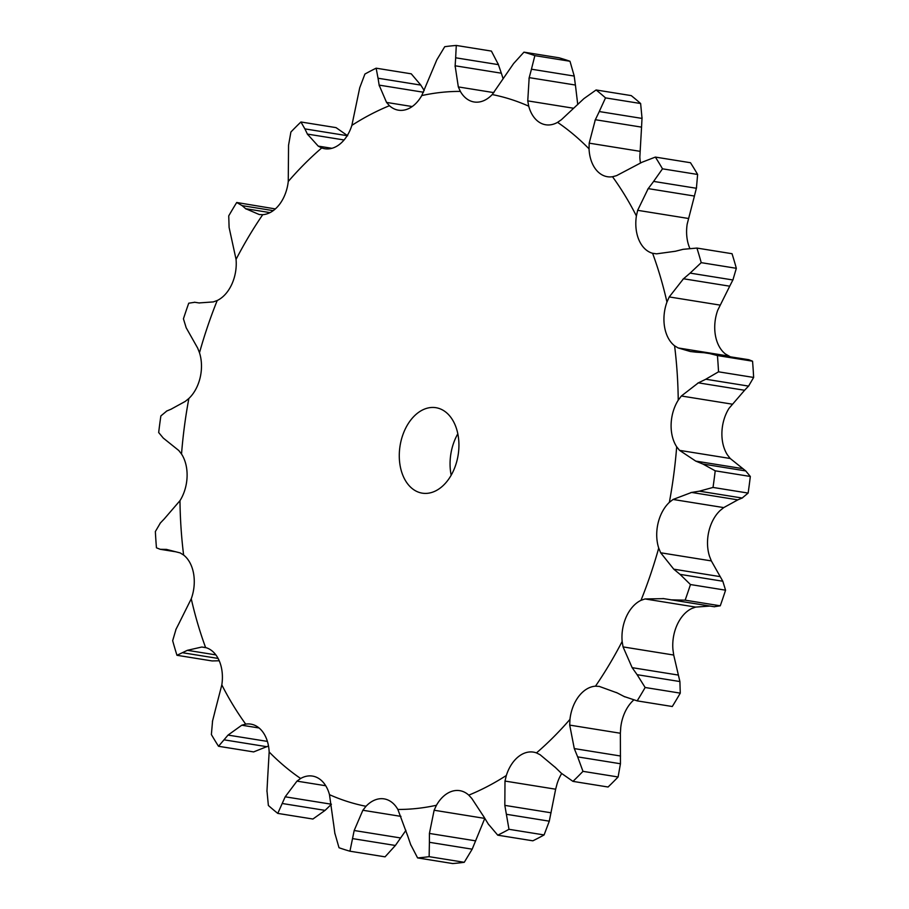 <?xml version="1.0" encoding="UTF-8"?>
<svg xmlns="http://www.w3.org/2000/svg" width="909" height="909" viewBox="0 0 909 909"><rect width="100%" height="100%" fill="white"/><g stroke="black" fill="none" stroke-linecap="round" stroke-linejoin="round"><path stroke-width="1.36" d="M736.335 268.303L701.225 262.656L690.113 273.109L732.904 279.972L736.335 268.303A409.618 278.313 -80.9 0 0 732.04 253.713L696.93 248.066L683.114 249.316L675.387 251.259L656.559 253.838L652.605 253.281A34.701 23.577 -80.9 0 1 639.004 240.124A34.701 23.577 -80.9 0 1 636.391 215.956A361.475 245.6 -80.9 0 0 612.518 176.732A34.701 23.577 -80.9 0 1 607.417 176.721A34.701 23.577 -80.9 0 1 596.395 170.131A34.701 23.577 -80.9 0 1 589.043 148.849A361.475 245.6 -80.9 0 0 557.569 122.351A34.701 23.577 -80.9 0 1 545.707 124.772A34.701 23.577 -80.9 0 1 540.241 122.851A34.701 23.577 -80.9 0 1 528.731 106.183A361.475 245.6 -80.9 0 0 492.212 94.559A34.701 23.577 -80.9 0 1 475.077 102.103A34.701 23.577 -80.9 0 1 474.123 101.978A34.701 23.577 -80.9 0 1 460.352 91.4A361.475 245.6 -80.9 0 0 421.742 95.581A34.701 23.577 -80.9 0 1 406.198 109.569A34.701 23.577 -80.9 0 1 398.426 110.182A34.701 23.577 -80.9 0 1 389.438 105.705A361.475 245.6 -80.9 0 0 351.874 125.362A34.701 23.577 -80.9 0 1 339.159 144.656A34.701 23.577 -80.9 0 1 324.786 148.735A34.701 23.577 -80.9 0 1 321.741 147.928A361.475 245.6 -80.9 0 0 288.255 181.482A34.701 23.577 -80.9 0 1 279.415 204.514A34.701 23.577 -80.9 0 1 262.735 214.672A361.475 245.6 -80.9 0 0 236.056 259.383A34.701 23.577 -80.9 0 1 231.806 284.29A34.701 23.577 -80.9 0 1 217.217 300.504A361.475 245.6 -80.9 0 0 199.491 352.76A34.701 23.577 -80.9 0 1 200.173 377.53A34.701 23.577 -80.9 0 1 188.856 398.483A361.475 245.6 -80.9 0 0 181.527 454.046A34.701 23.577 -80.9 0 1 187.084 476.68A34.701 23.577 -80.9 0 1 179.971 500.677A361.475 245.6 -80.9 0 0 183.618 555.047A34.701 23.577 -80.9 0 1 193.606 573.693A34.701 23.577 -80.9 0 1 191.254 598.792A361.475 245.6 -80.9 0 0 205.604 647.56A34.701 23.577 -80.9 0 1 219.205 660.718A34.701 23.577 -80.9 0 1 221.819 684.897A361.475 245.6 -80.9 0 0 245.691 724.121A34.701 23.577 -80.9 0 1 250.793 724.121A34.701 23.577 -80.9 0 1 261.815 730.711A34.701 23.577 -80.9 0 1 269.166 751.993A361.475 245.6 -80.9 0 0 300.64 778.49A34.701 23.577 -80.9 0 1 312.503 776.081A34.701 23.577 -80.9 0 1 317.968 778.002A34.701 23.577 -80.9 0 1 329.478 794.671A361.475 245.6 -80.9 0 0 365.997 806.294A34.701 23.577 -80.9 0 1 383.132 798.75A34.701 23.577 -80.9 0 1 384.087 798.875A34.701 23.577 -80.9 0 1 397.858 809.453A361.475 245.6 -80.9 0 0 436.456 805.26A34.701 23.577 -80.9 0 1 452.012 791.273A34.701 23.577 -80.9 0 1 459.772 790.66A34.701 23.577 -80.9 0 1 468.771 795.148A361.475 245.6 -80.9 0 0 487.724 786.33A361.475 245.6 -80.9 0 0 506.336 775.479A34.701 23.577 -80.9 0 1 519.05 756.186A34.701 23.577 -80.9 0 1 533.424 752.118A34.701 23.577 -80.9 0 1 536.469 752.913A361.475 245.6 -80.9 0 0 569.954 719.371A34.701 23.577 -80.9 0 1 578.783 696.328A34.701 23.577 -80.9 0 1 595.475 686.181A361.475 245.6 -80.9 0 0 622.154 641.47A34.701 23.577 -80.9 0 1 626.403 616.552A34.701 23.577 -80.9 0 1 640.993 600.338A361.475 245.6 -80.9 0 0 658.718 548.093A34.701 23.577 -80.9 0 1 658.036 523.311A34.701 23.577 -80.9 0 1 669.354 502.359A361.475 245.6 -80.9 0 0 676.682 446.796A34.701 23.577 -80.9 0 1 671.126 424.173A34.701 23.577 -80.9 0 1 678.239 400.165A361.475 245.6 -80.9 0 0 674.592 345.806A34.701 23.577 -80.9 0 1 664.604 327.16A34.701 23.577 -80.9 0 1 666.956 302.049A361.475 245.6 -80.9 0 0 652.605 253.281M729.382 286.812L733.188 279.347M690.806 272.541L682.852 279.336M701.225 262.656A409.618 278.313 -80.9 0 0 696.93 248.066M730.222 356.726L725.382 353.953A34.701 23.577 -80.9 0 1 715.394 335.307A34.701 23.577 -80.9 0 1 717.746 310.208L729.722 286.187L683.488 278.768L669.24 296.936L666.956 302.049M436.127 490.644A43.28 29.406 -80.9 0 0 458.931 445.012A43.28 29.406 -80.9 0 0 435.968 407.698A43.28 29.406 -80.9 0 0 400.074 445.762A43.28 29.406 -80.9 0 0 422.242 493.155A43.28 29.406 -80.9 0 0 436.127 490.644M732.029 404.13L681.375 395.994L698.362 382.848L744.596 390.268L729.029 408.323A34.701 23.577 -80.9 0 0 721.916 432.32A34.701 23.577 -80.9 0 0 727.473 454.954L730.211 458.488L679.546 450.364L676.682 446.796M723.734 507.597L673.069 499.461L691.601 492.439L737.847 499.859L723.734 507.597L720.144 510.517A34.701 23.577 -80.9 0 0 708.827 531.47A34.701 23.577 -80.9 0 0 709.509 556.24L711.338 560.91L660.673 552.774L658.718 548.093M695.669 607.087L645.015 598.951L663.763 598.645L710.009 606.064L695.669 607.087L691.783 608.496A34.701 23.577 -80.9 0 0 677.194 624.71A34.701 23.577 -80.9 0 0 672.944 649.617L673.705 655.037L623.051 646.901L622.154 641.47M633.641 700.078A34.701 23.577 -80.9 0 0 629.585 704.486A34.701 23.577 -80.9 0 0 620.745 727.518L620.37 733.245L569.716 725.109L569.954 719.371M561.671 773.559A34.701 23.577 -80.9 0 0 557.126 783.638L555.649 789.205L504.995 781.07L506.336 775.479M639.845 151.292L589.191 143.156L595.327 119.715L641.561 127.135L639.834 157.007A34.701 23.577 -80.9 0 0 640.504 163.029M688.318 218.455L637.663 210.32L648.185 188.618L694.431 196.049L687.181 224.103A34.701 23.577 -80.9 0 0 689.772 248.225M457.829 433.786A43.28 29.406 -80.9 0 0 451.171 475.214M696.294 352.181L690.363 351.522L678.137 347.942L674.592 345.806M637.663 210.32L636.391 215.956M708.191 353.192L717.428 355.555A409.618 278.313 -80.9 0 1 718.53 371.815L705.782 379.223L748.573 386.098L753.641 377.451A409.618 278.313 -80.9 0 0 752.55 361.191L748.789 359.703L703.998 352.703M704.805 352.76L695.555 352.135M681.375 395.994L678.239 400.165M706.554 378.871L697.646 383.212M655.366 157.087A409.618 278.313 -80.9 0 1 662.502 168.824L653.616 181.402L696.408 188.277L697.623 174.46A409.618 278.313 -80.9 0 0 690.476 162.722L655.366 157.087L641.97 162.268L616.552 175.653L612.518 176.732M654.185 180.686L647.674 189.345M589.191 143.156L589.043 148.849M702.941 464.056L715.213 470.817A409.618 278.313 -80.9 0 1 713.02 487.44L699.373 491.167L742.164 498.03L748.13 493.076A409.618 278.313 -80.9 0 0 750.323 476.464L745.732 470.93L702.941 464.056L695.737 461.102L679.546 450.364M673.069 499.461L669.354 502.359M700.169 491.042L690.851 492.564M596.099 89.968A409.618 278.313 -80.9 0 1 605.519 97.888L599.258 111.546L642.049 118.42L640.629 103.524A409.618 278.313 -80.9 0 0 631.221 95.604L596.099 89.968L583.908 98.626L561.376 119.738L557.569 122.351M599.679 110.739L594.963 120.533M577.749 104.569L575.42 85.048L529.174 77.629L527.754 100.876L528.731 106.183M680.034 574.363L690.454 584.544A409.618 278.313 -80.9 0 1 685.147 600.167L671.376 599.86L714.167 606.723L720.258 605.803A409.618 278.313 -80.9 0 0 725.564 590.18L722.814 581.237L680.034 574.363L673.762 569.17L660.673 552.774M645.015 598.951L640.993 600.338M672.171 599.985L663.036 598.531M523.948 52.154A409.618 278.313 -80.9 0 1 534.867 55.631L531.435 69.198L574.227 76.072L569.988 61.267A409.618 278.313 -80.9 0 0 559.058 57.79L523.948 52.154L513.619 63.528L492.212 94.559M531.685 68.357L528.981 78.481M503.086 78.629L501.348 73.197L455.114 65.778L458.329 86.923L460.352 91.4M673.705 655.037L679.898 681.545L637.107 674.683L645.151 687.499A409.618 278.313 -80.9 0 1 637.164 700.873L624.085 696.487M637.107 674.683L632.153 667.661L623.051 646.901M617.109 692.885L599.122 686.352M599.463 686.42L595.475 686.181M624.813 696.862L616.438 692.522M456.284 45.45L455.648 57.79L498.439 64.653L491.405 51.086L456.284 45.45A409.618 278.313 -80.9 0 0 444.74 46.7L436.82 59.824L421.742 95.581M455.727 56.994L455.079 66.584M423.48 92.241L379.121 85.116L386.552 102.422L389.438 105.705M620.37 733.245L620.449 763.753L577.658 756.879L582.976 771.343A409.618 278.313 -80.9 0 1 572.965 781.376L561.33 773.241M577.658 756.879L574.283 748.584L569.716 725.109M555.399 767.503L540.128 754.754L536.469 752.913M561.944 773.82L554.831 766.935M376.144 68.186L378.03 78.231L420.822 85.105L411.254 73.822L376.144 68.186A409.618 278.313 -80.9 0 0 364.907 74.061L359.714 87.821L351.874 125.362M377.951 77.549L379.258 85.81M344.079 139.975L307.367 134.077L318.218 146.11L321.741 147.928M488.178 823.895L497.746 835.178A409.618 278.313 -80.9 0 0 503.37 832.326A409.618 278.313 -80.9 0 0 508.983 829.303L504.825 805.374L504.995 781.07M347.193 135.68L304.879 128.885L300.924 121.988A409.618 278.313 -80.9 0 0 290.903 132.021L288.551 145.247L288.255 181.482M304.663 128.374L307.64 134.6M483.633 816.464L471.794 798.443L468.771 795.148M488.656 824.645L483.213 815.725M270.03 212.615L245.657 208.695L259.201 214.513M259.531 214.558L262.735 214.672M472.18 849.176L429.4 842.302L429.139 856.664A409.618 278.313 -80.9 0 1 417.595 857.914L452.716 863.55A409.618 278.313 -80.9 0 0 464.26 862.3L472.18 849.176L484.781 818.407L434.127 810.237L436.456 805.26M273.234 210.638L242.124 205.639L236.715 202.491A409.618 278.313 -80.9 0 0 228.738 215.865L229.102 227.455L236.056 259.383M241.794 205.343L246.032 209.013M429.4 842.302L429.423 833.439L434.127 810.237M407.652 835.803L397.858 809.453M410.879 845.211L407.38 834.951M417.595 857.914L410.561 844.347M198.991 302.936L213.331 301.913L217.217 300.504M400.971 816.384L362.861 810.26L365.997 806.294M194.833 302.277L188.742 303.197A409.618 278.313 -80.9 0 0 183.436 318.82L186.186 327.763L197.662 348.09L199.491 352.76M194.446 302.22L199.435 303.004M334.773 832.928L339.012 847.733A409.618 278.313 -80.9 0 0 349.942 851.21L354.18 830.508L362.861 810.26M333.58 823.952L329.478 794.671M334.921 833.837L333.489 823.054M171.153 409.141L185.266 401.403L188.856 398.483M325.729 785.751L296.97 781.138L300.64 778.49M166.836 410.97L160.87 415.924A409.618 278.313 -80.9 0 0 158.677 432.536L163.268 438.07L178.789 450.512L181.527 454.046M166.438 411.152L171.608 408.97M266.951 790.58L268.371 805.476A409.618 278.313 -80.9 0 0 277.779 813.396L285.187 796.807L296.97 781.138M267.439 781.865L269.166 751.993M266.939 791.455L267.507 780.99M164.404 518.732L179.971 500.677M259.076 727.984L241.783 725.212L245.691 724.121M160.427 522.902L155.359 531.549A409.618 278.313 -80.9 0 0 156.45 547.809L160.211 549.297L166.461 549.4L180.198 552.922L183.618 555.047M160.052 523.323L164.824 518.312M212.592 720.723L211.377 734.54A409.618 278.313 -80.9 0 0 218.524 746.278L228.034 735.086L241.783 725.212M214.569 712.951L221.819 684.897M212.422 721.507L214.797 712.179M179.278 622.813L191.254 598.792M206.207 647.742L201.775 647.026L205.604 647.56M176.096 629.028L172.665 640.697A409.618 278.313 -80.9 0 0 176.96 655.287L187.368 650.321L201.775 647.026M175.812 629.653L179.618 622.188M744.176 390.688L748.948 385.677M694.203 196.821L696.578 187.493M730.211 458.488L745.732 470.93M737.392 500.03L742.562 497.848M641.493 128.01L642.061 117.545M711.338 560.91L722.814 581.237M709.565 605.996L714.554 606.78M575.511 85.946L574.079 75.163M679.898 681.545L680.262 693.135A409.618 278.313 -80.9 0 1 672.285 706.509L637.164 700.873M501.62 74.049L498.121 63.789M620.449 763.753L618.097 776.979A409.618 278.313 -80.9 0 1 608.076 787.012L572.965 781.376M424.219 90.593L420.822 85.105M555.649 789.205L549.286 821.179L544.093 834.939A409.618 278.313 -80.9 0 1 538.492 837.962A409.618 278.313 -80.9 0 1 532.856 840.814L497.746 835.178M347.67 135.759L336.035 127.624L300.924 121.988M275.359 208.922L236.715 202.491M405.914 830.371L395.381 845.472L385.052 856.846L349.942 851.21M331.433 804.226L325.092 810.374L312.901 819.032L277.779 813.396M268.496 745.971L253.634 751.913L218.524 746.278M219.228 660.775L212.07 660.934L176.96 655.287M718.53 371.815L753.641 377.451M717.428 355.555L752.55 361.191M662.502 168.824L697.623 174.46M741.983 468.521L695.737 461.102M713.02 487.44L748.13 493.076M715.213 470.817L750.323 476.464M605.519 97.888L640.629 103.524M720.008 576.601L673.762 569.17M685.147 600.167L720.258 605.803M690.454 584.544L725.564 590.18M534.867 55.631L569.988 61.267M678.398 675.08L632.153 667.661M645.151 687.499L680.262 693.135M620.517 756.004L574.283 748.584M582.976 771.343L618.097 776.979M551.07 812.794L504.825 805.374M549.286 821.179L506.495 814.305M508.983 829.303L544.093 834.939M475.668 840.859L429.423 833.439M429.139 856.664L464.26 862.3M400.414 837.928L354.18 830.508M395.381 845.472L352.59 838.609M331.217 804.192L285.187 796.807M325.092 810.374L282.313 803.511M267.405 741.403L228.034 735.086M173.517 551.24L162.211 549.434M267.03 746.732L224.239 739.858M215.865 654.889L187.368 650.321M218.103 658.434L183.095 652.821M719.894 305.072L669.24 296.936M728.802 356.078L678.137 347.942M573.488 108.228L527.754 100.876M493.905 92.638L458.329 86.923M412.22 106.546L386.552 102.422M331.91 148.303L318.218 146.11M160.211 549.297L175.517 551.752"/></g></svg>
